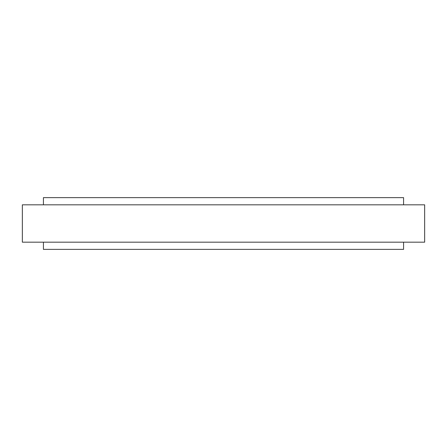 <?xml version="1.0" encoding="UTF-8"?>
<svg xmlns="http://www.w3.org/2000/svg" width="447" height="447" viewBox="0 0 447 447"><rect width="100%" height="100%" fill="white"/><g stroke="black" fill="none" stroke-linecap="round" stroke-linejoin="round"><path stroke-width="0.67" d="M403.58 204.821L403.58 197.635L43.42 197.635L43.42 204.821M403.58 242.179L403.58 249.365L43.42 249.365L43.42 242.179M424.65 242.179L22.35 242.179L22.35 204.821L424.65 204.821L424.65 242.179"/></g></svg>
